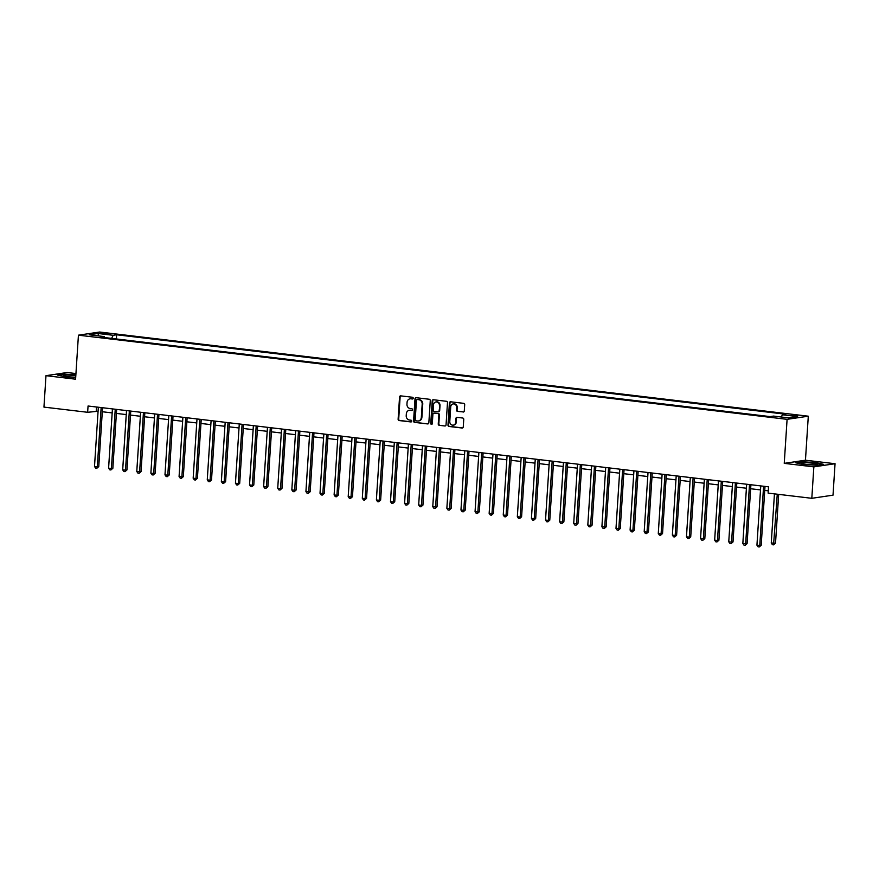 <?xml version="1.0" encoding="UTF-8"?>
<svg xmlns="http://www.w3.org/2000/svg" width="879" height="879" viewBox="0 0 879 879"><rect width="100%" height="100%" fill="white"/><g stroke="black" fill="none" stroke-linecap="round" stroke-linejoin="round"><path stroke-width="1.32" d="M413.229 398.22A0.868 0.769 -98.4 0 0 412.504 397.264L400.747 395.869A1.242 1.11 -98.4 0 0 399.56 396.967L398.121 419.184A1.242 1.11 -98.4 0 0 399.154 420.547L410.911 421.942A0.868 0.769 -98.4 0 0 411.746 421.173A0.868 0.769 -98.4 0 0 411.02 420.217L409.504 420.041A3.977 3.538 -98.4 0 1 406.219 415.668L406.34 413.811A3.977 3.538 -98.4 0 1 410.13 410.284L411.658 410.471A0.868 0.769 -98.4 0 0 411.768 408.735L410.24 408.559A3.977 3.538 -98.4 0 1 406.955 404.186L407.076 402.34A3.977 3.538 -98.4 0 1 410.878 398.813L412.394 398.989A0.868 0.769 -98.4 0 0 413.229 398.22M797.846 415.338L791.968 415.349L797.846 415.338M463.101 412.042A1.242 1.11 -98.4 0 0 464.288 410.932L464.694 404.703A1.242 1.11 -98.4 0 0 463.672 403.34L450.608 401.791A1.242 1.11 -98.4 0 0 449.422 402.89L447.982 425.106A1.242 1.11 -98.4 0 0 449.015 426.469L462.068 428.018A1.242 1.11 -98.4 0 0 463.255 426.919L463.749 419.393A1.242 1.11 -98.4 0 0 462.717 418.03L457.124 417.36A1.242 1.11 -98.4 0 0 455.937 418.47L455.707 422.195A3.329 2.956 -98.4 0 1 449.784 421.491L450.729 406.867A3.329 2.956 -98.4 0 1 456.651 407.57L456.487 410.01A1.242 1.11 -98.4 0 0 457.519 411.372L463.618 411.965M784.244 463.354L813.844 466.87L811.811 498.305L833.017 495.163L835.05 463.716L805.45 460.211L808.295 416.196L787.09 419.338L784.244 463.354L805.45 460.211M75.946 373.564L67.189 372.52L45.983 375.674L75.583 379.19L78.429 335.174L787.09 419.338M45.983 375.674L43.95 407.109L87.647 412.295L98.074 411.24M811.811 498.305L768.125 493.119L768.532 486.834L88.054 406.01L87.647 412.295M430.27 400.615A1.242 1.11 -98.4 0 0 429.249 399.253L416.185 397.704A1.242 1.11 -98.4 0 0 414.998 398.802L413.569 421.019A1.242 1.11 -98.4 0 0 414.591 422.381L427.655 423.931A1.242 1.11 -98.4 0 0 428.842 422.832L430.27 400.615M433.402 399.747L446.455 401.296A1.242 1.11 -98.4 0 1 447.488 402.659L446.049 424.876A1.242 1.11 -98.4 0 1 444.862 425.974L439.269 425.315A1.242 1.11 -98.4 0 1 438.247 423.953L438.83 414.943A1.242 1.11 -98.4 0 0 437.797 413.569L434.094 413.13A1.242 1.11 -98.4 0 0 432.907 414.24L432.303 423.612A0.868 0.769 -98.4 0 1 430.754 423.436L432.215 400.846A1.242 1.11 -98.4 0 1 433.402 399.747A1.242 1.11 -98.4 0 0 432.787 400.758L432.215 400.846M102.371 333.701L110.545 333.987L105.919 333.174L100.228 333.185L102.371 333.701M808.295 416.196L99.635 332.031L78.429 335.174M104.755 337.58L104.348 336.602L100.876 337.118L770.081 416.591L773.553 416.086L788.771 417.888L797.594 416.58L782.376 414.767L785.848 414.251L116.643 334.778L113.171 335.295L111.655 338.393M104.348 336.602L89.131 334.789L97.954 333.482L113.171 335.295M813.844 466.87L835.05 463.716M102.305 411.746L112.171 412.91L108.831 464.365M116.402 413.416L126.268 414.591M130.488 415.086L140.354 416.261L137.014 467.716M144.585 416.767L154.451 417.932L151.111 469.386M158.681 418.437L168.548 419.613L165.219 471.078M172.778 420.107L182.645 421.283M186.875 421.788L196.742 422.953L193.413 474.407M200.961 423.458L210.828 424.634M215.058 425.128L224.925 426.304L221.596 477.758M229.155 426.809L239.022 427.974L235.682 479.429M243.252 428.48L253.119 429.655L249.79 481.121M257.338 430.15L267.205 431.325L263.865 482.78M271.435 431.831L281.302 432.995L277.973 484.472M285.532 433.501L295.399 434.676L292.059 486.12M299.629 435.182L309.496 436.347M313.715 436.852L323.582 438.028L320.242 489.471M327.812 438.522L337.679 439.698M341.909 440.203L351.776 441.368L348.436 492.822M356.006 441.873L365.873 443.049M370.092 443.543L379.97 444.719L376.619 496.174M384.189 445.224L394.056 446.389L390.715 497.844M398.286 446.895L408.153 448.07L404.823 499.536M412.383 448.565L422.25 449.74L418.909 501.195M426.48 450.246L436.347 451.41M440.566 451.916L450.433 453.092L447.114 504.546M454.663 453.586L464.53 454.762M468.76 455.267L478.626 456.432L475.286 507.886M482.857 456.937L492.723 458.113M496.943 458.607L506.809 459.783L503.469 511.237M511.04 460.288L520.906 461.453L517.577 512.929M525.137 461.958L535.003 463.134L531.663 514.589M539.234 463.64L549.1 464.804L545.76 516.259M553.32 465.31L563.197 466.485M567.416 466.98L577.283 468.155L573.943 519.61M581.513 468.661L591.38 469.825M595.61 470.331L605.477 471.507M609.707 472.001L619.574 473.177M623.793 473.682L633.66 474.847L630.32 526.301M637.89 475.352L647.757 476.528L644.428 527.993M651.987 477.022L661.854 478.198L658.514 529.652M666.084 478.703L675.951 479.868L672.622 531.345M680.17 480.373L690.037 481.549L686.697 532.993M694.267 482.044L704.134 483.219L700.805 534.685M708.364 483.725L718.231 484.889M722.461 485.395L732.328 486.57L728.999 538.025M736.547 487.065L746.425 488.241M750.644 488.746L760.511 489.911L757.182 541.365M764.741 490.416L768.268 490.834M96.503 407.01L96.24 411.02M116.369 338.953L116.643 334.778M781.288 416.998L782.376 414.767M98.734 335.932L97.954 333.482M75.869 374.806L63.837 374.102L57.454 375.058L65.134 376.816L75.693 377.432M823.579 464.343L815.899 462.574L801.824 461.75L795.44 462.706L803.12 464.464L817.195 465.288L823.579 464.343M412.844 398.89L411.449 398.725A3.977 3.538 -98.4 0 0 410.328 398.791M409.581 410.273A3.977 3.538 -98.4 0 1 410.702 410.207L412.097 410.372M400.78 395.869A1.242 1.11 -98.4 0 0 400.132 396.879L398.703 419.096A1.242 1.11 -98.4 0 0 399.725 420.47L411.361 421.843M416.217 397.704A1.242 1.11 -98.4 0 0 415.569 398.714L414.141 420.931A1.242 1.11 -98.4 0 0 415.163 422.305L427.655 423.931M417.294 399.571A0.868 0.769 -98.4 0 0 416.459 400.341L415.207 419.843A0.868 0.769 -98.4 0 0 415.921 420.799L417.525 420.986A3.977 3.538 -98.4 0 0 421.327 417.459L422.184 404.131A3.977 3.538 -98.4 0 0 418.898 399.758L417.866 399.484A0.868 0.769 -98.4 0 0 417.503 399.538M418.646 420.92A3.977 3.538 -98.4 0 0 421.898 417.382L421.327 417.459M417.866 399.484L419.47 399.681A3.977 3.538 -98.4 0 1 422.755 404.043L421.898 417.382M444.862 425.974L439.269 425.315M434.149 413.13A1.242 1.11 -98.4 0 1 434.666 413.053L438.379 413.493A1.242 1.11 -98.4 0 1 439.401 414.855L438.819 423.865A1.242 1.11 -98.4 0 0 439.841 425.227M432.787 400.758L431.325 423.348A0.868 0.769 -98.4 0 0 431.93 424.282M439.434 405.593A3.329 2.956 -98.4 0 0 433.512 404.889L433.182 410.043A1.242 1.11 -98.4 0 0 434.204 411.405L437.918 411.844A1.242 1.11 -98.4 0 0 439.104 410.746L440.005 405.505A3.329 2.956 -98.4 0 0 436.27 401.923M438.489 411.757A1.242 1.11 -98.4 0 0 439.676 410.658L439.104 410.746M440.005 405.505L439.676 410.658M453.487 403.9A3.329 2.956 -98.4 0 1 457.223 407.482L457.058 409.922A1.242 1.11 -98.4 0 0 458.091 411.295L463.651 411.954M453.509 425.084A3.329 2.956 -98.4 0 0 456.278 422.118L455.707 422.195M457.157 417.36A1.242 1.11 -98.4 0 0 456.52 418.382L456.278 422.118M450.641 401.791A1.242 1.11 -98.4 0 0 449.993 402.802L448.554 425.018A1.242 1.11 -98.4 0 0 449.587 426.392L462.618 427.93M101.151 407.57L97.327 466.826L94.503 466.485L98.338 407.23M102.557 407.735L98.756 466.617L97.327 466.826L96.8 468.298L95.668 468.166L94.503 466.485M98.756 466.617L96.8 468.298M126.246 414.58L122.928 466.035M115.248 409.24L111.413 468.496L108.6 468.166L112.435 408.9M116.654 409.405L112.853 468.287L111.413 468.496L110.897 469.968L109.765 469.836L108.6 468.166M112.853 468.287L110.897 469.968M129.345 410.911L125.51 470.177L122.697 469.836L126.521 410.581M130.751 411.086L126.939 469.957L125.51 470.177L124.994 471.638L123.862 471.507L122.697 469.836M126.939 469.957L124.994 471.638M143.442 412.592L139.607 471.847L136.783 471.518L140.618 412.251M144.848 412.756L141.036 471.638L139.607 471.847L139.08 473.32L137.959 473.188L136.783 471.518M141.036 471.638L139.08 473.32M157.528 414.262L153.704 473.517L150.88 473.188L154.715 413.932M158.945 414.427L155.133 473.309L153.704 473.517L153.177 474.99L152.056 474.858L150.88 473.188M155.133 473.309L153.177 474.99M75.814 375.641A8.241 0.89 3.7 0 0 67.309 375.091A8.241 0.89 3.7 0 0 63.299 375.641A8.241 0.89 3.7 0 0 63.42 375.762A8.241 0.89 3.7 0 0 75.715 377.157M58.344 375.256L64.057 374.41L75.847 375.102M805.768 464.321A8.241 0.89 3.7 0 0 817.558 464.464A8.241 0.89 3.7 0 0 813.218 463.222A8.241 0.89 3.7 0 0 804.571 462.75A8.241 0.89 3.7 0 0 801.406 463.42A8.241 0.89 3.7 0 0 805.768 464.321M796.33 462.914L802.044 462.057L815.679 462.859L822.711 464.475M182.634 421.283L179.305 472.737M210.817 424.634L207.488 476.077M171.625 415.932L167.79 475.198L164.977 474.858L168.812 415.602M173.031 416.108L169.229 474.979L167.79 475.198L167.274 476.671L166.142 476.528L164.977 474.858M169.229 474.979L167.274 476.671M185.722 417.613L181.887 476.868L179.074 476.539L182.898 417.272M187.128 417.778L183.326 476.66L181.887 476.868L181.371 478.341L180.239 478.209L179.074 476.539M183.326 476.66L181.371 478.341M199.819 419.283L195.984 478.539L193.16 478.209L196.995 418.953M201.225 419.448L197.412 478.33L195.984 478.539L195.457 480.011L194.336 479.879L193.16 478.209M197.412 478.33L195.457 480.011M213.905 420.953L210.081 480.22L207.257 479.879L211.092 420.623M215.322 421.129L211.509 480L210.081 480.22L209.554 481.692L208.433 481.549L207.257 479.879M211.509 480L209.554 481.692M228.002 422.634L224.167 481.89L221.354 481.56L225.189 422.294M229.408 422.799L225.606 481.681L224.167 481.89L223.651 483.362L222.519 483.23L221.354 481.56M225.606 481.681L223.651 483.362M242.099 424.304L238.264 483.56L235.451 483.23L239.275 423.975M243.505 424.469L239.703 483.351L238.264 483.56L237.748 485.032L236.616 484.9L235.451 483.23M239.703 483.351L237.748 485.032M256.196 425.974L252.361 485.241L249.537 484.9L253.372 425.645M257.602 426.15L253.789 485.021L252.361 485.241L251.844 486.713L250.713 486.57L249.537 484.9M253.789 485.021L251.844 486.713M270.292 427.655L266.458 486.911L263.634 486.581L267.469 427.315M271.699 427.82L267.886 486.702L266.458 486.911L265.93 488.383L264.81 488.252L263.634 486.581M267.886 486.702L265.93 488.383M284.378 429.326L280.555 488.592L277.731 488.252L281.566 428.996M285.785 429.49L281.983 488.372L280.555 488.592L280.027 490.053L278.896 489.922L277.731 488.252M281.983 488.372L280.027 490.053M309.474 436.347L306.156 487.801M298.475 431.007L294.641 490.262L291.828 489.922L295.663 430.666M299.882 431.171L296.08 490.053L294.641 490.262L294.124 491.735L292.993 491.603L291.828 489.922M296.08 490.053L294.124 491.735M312.572 432.677L308.738 491.932L305.925 491.603L309.749 432.336M313.979 432.842L310.166 491.724L308.738 491.932L308.221 493.405L307.09 493.273L305.925 491.603M310.166 491.724L308.221 493.405M337.668 439.698L334.339 491.152M365.862 443.038L362.533 494.492M436.325 451.41L433.017 502.887M464.519 454.762L461.2 506.227M492.701 458.113L489.394 509.578M563.175 466.474L559.846 517.929M591.369 469.825L588.04 521.28M605.466 471.496L602.137 522.95M619.552 473.177L616.234 524.631M326.669 434.347L322.835 493.613L320.011 493.273L323.846 434.017M328.076 434.512L324.263 493.394L322.835 493.613L322.307 495.075L321.187 494.943L320.011 493.273M324.263 493.394L322.307 495.075M340.755 436.028L336.932 495.284L334.108 494.943L337.943 435.687M342.173 436.193L338.36 495.075L336.932 495.284L336.404 496.756L335.284 496.624L334.108 494.943M338.36 495.075L336.404 496.756M354.852 437.698L351.018 496.954L348.205 496.624L352.039 437.357M356.259 437.863L352.457 496.745L351.018 496.954L350.501 498.426L349.37 498.294L348.205 496.624M352.457 496.745L350.501 498.426M368.949 439.368L365.115 498.635L362.302 498.294L366.125 439.039M370.356 439.544L366.554 498.415L365.115 498.635L364.598 500.096L363.466 499.964L362.302 498.294M366.554 498.415L364.598 500.096M383.046 441.049L379.212 500.305L376.388 499.975L380.222 440.709M384.453 441.214L380.64 500.096L379.212 500.305L378.684 501.777L377.563 501.645L376.388 499.975M380.64 500.096L378.684 501.777M397.132 442.719L393.309 501.975L390.485 501.645L394.319 442.39M398.55 442.884L394.737 501.766L393.309 501.975L392.781 503.447L391.66 503.315L390.485 501.645M394.737 501.766L392.781 503.447M411.229 444.389L407.395 503.656L404.582 503.315L408.416 444.06M412.636 444.565L408.834 503.436L407.395 503.656L406.878 505.128L405.746 504.986L404.582 503.315M408.834 503.436L406.878 505.128M425.326 446.071L421.491 505.326L418.679 504.996L422.502 445.73M426.733 446.235L422.931 505.117L421.491 505.326L420.975 506.798L419.843 506.667L418.679 504.996M422.931 505.117L420.975 506.798M439.423 447.741L435.588 506.996L432.765 506.667L436.599 447.411M440.829 447.905L437.017 506.787L435.588 506.996L435.072 508.469L433.94 508.337L432.765 506.667M437.017 506.787L435.072 508.469M453.52 449.411L449.685 508.677L446.862 508.337L450.696 449.081M454.926 449.587L451.114 508.458L449.685 508.677L449.158 510.15L448.037 510.007L446.862 508.337M451.114 508.458L449.158 510.15M467.606 451.092L463.782 510.347L460.959 510.018L464.793 450.751M469.012 451.257L465.211 510.139L463.782 510.347L463.255 511.82L462.123 511.688L460.959 510.018M465.211 510.139L463.255 511.82M481.703 452.762L477.868 512.017L475.056 511.688L478.89 452.432M483.109 452.927L479.308 511.809L477.868 512.017L477.352 513.49L476.22 513.358L475.056 511.688M479.308 511.809L477.352 513.49M495.8 454.432L491.965 513.699L489.153 513.358L492.976 454.102M497.206 454.608L493.394 513.479L491.965 513.699L491.449 515.171L490.317 515.028L489.153 513.358M493.394 513.479L491.449 515.171M509.897 456.113L506.062 515.369L503.238 515.039L507.073 455.772M511.303 456.278L507.491 515.16L506.062 515.369L505.535 516.841L504.414 516.709L503.238 515.039M507.491 515.16L505.535 516.841M523.983 457.783L520.159 517.05L517.335 516.709L521.17 457.454M525.4 457.948L521.588 516.83L520.159 517.05L519.632 518.511L518.511 518.379L517.335 516.709M521.588 516.83L519.632 518.511M538.08 459.464L534.245 518.72L531.432 518.379L535.267 459.124M539.486 459.629L535.685 518.511L534.245 518.72L533.729 520.192L532.597 520.06L531.432 518.379M535.685 518.511L533.729 520.192M552.177 461.134L548.342 520.39L545.529 520.06L549.353 460.794M553.583 461.299L549.782 520.181L548.342 520.39L547.826 521.862L546.694 521.73L545.529 520.06M549.782 520.181L547.826 521.862M566.274 462.804L562.439 522.071L559.615 521.73L563.45 462.475M567.68 462.969L563.868 521.851L562.439 522.071L561.912 523.532L560.791 523.401L559.615 521.73M563.868 521.851L561.912 523.532M580.36 464.486L576.536 523.741L573.712 523.401L577.547 464.145M581.777 464.65L577.964 523.532L576.536 523.741L576.009 525.213L574.888 525.082L573.712 523.401M577.964 523.532L576.009 525.213M594.457 466.156L590.622 525.411L587.809 525.082L591.644 465.815M595.863 466.32L592.061 525.202L590.622 525.411L590.106 526.884L588.974 526.752L587.809 525.082M592.061 525.202L590.106 526.884M608.554 467.826L604.719 527.092L601.906 526.752L605.73 467.496M609.96 468.002L606.158 526.873L604.719 527.092L604.203 528.554L603.071 528.422L601.906 526.752M606.158 526.873L604.203 528.554M622.651 469.507L618.816 528.762L615.992 528.433L619.827 469.166M624.057 469.672L620.244 528.554L618.816 528.762L618.3 530.235L617.168 530.103L615.992 528.433M620.244 528.554L618.3 530.235M636.748 471.177L632.913 530.433L630.089 530.103L633.924 470.847M638.154 471.342L634.341 530.224L632.913 530.433L632.386 531.905L631.265 531.773L630.089 530.103M634.341 530.224L632.386 531.905M650.834 472.847L647.01 532.114L644.186 531.773L648.021 472.517M652.24 473.023L648.438 531.894L647.01 532.114L646.483 533.586L645.351 533.443L644.186 531.773M648.438 531.894L646.483 533.586M664.931 474.528L661.096 533.784L658.283 533.454L662.118 474.188M666.337 474.693L662.535 533.575L661.096 533.784L660.579 535.256L659.448 535.124L658.283 533.454M662.535 533.575L660.579 535.256M679.027 476.198L675.193 535.454L672.369 535.124L676.204 475.869M680.434 476.363L676.621 535.245L675.193 535.454L674.676 536.926L673.545 536.794L672.369 535.124M676.621 535.245L674.676 536.926M693.124 477.868L689.29 537.135L686.466 536.794L690.301 477.539M694.531 478.044L690.718 536.915L689.29 537.135L688.762 538.607L687.642 538.464L686.466 536.794M690.718 536.915L688.762 538.607M718.22 484.889L714.891 536.344M707.21 479.549L703.387 538.805L700.563 538.475L704.398 479.209M708.628 479.714L704.815 538.596L703.387 538.805L702.859 540.277L701.728 540.145L700.563 538.475M704.815 538.596L702.859 540.277M721.307 481.22L717.473 540.475L714.66 540.145L718.495 480.89M722.714 481.384L718.912 540.266L717.473 540.475L716.956 541.947L715.825 541.816L714.66 540.145M718.912 540.266L716.956 541.947M746.403 488.241L743.074 539.695M735.404 482.89L731.57 542.156L728.757 541.816L732.581 482.56M736.811 483.065L733.009 541.936L731.57 542.156L731.053 543.629L729.922 543.486L728.757 541.816M733.009 541.936L731.053 543.629M749.501 484.571L745.667 543.826L742.843 543.497L746.678 484.23M750.908 484.736L747.095 543.618L745.667 543.826L745.139 545.299L744.019 545.167L742.843 543.497M747.095 543.618L745.139 545.299M774.443 493.866L771.268 543.046L775.52 543.167L778.673 494.372M775.52 543.167L773.564 544.848L777.267 494.207M773.564 544.848L772.432 544.716L771.268 543.046M763.587 486.241L759.764 545.507L756.94 545.167L760.774 485.911M765.005 486.406L761.192 545.288L759.764 545.507L759.236 546.969L758.116 546.837L756.94 545.167M761.192 545.288L759.236 546.969M105.865 334.097L105.919 333.174M108.348 334.218L108.403 333.471M411.449 398.725L410.878 398.813M410.702 410.207L410.13 410.284M399.725 420.47L399.154 420.547M398.703 419.096L398.121 419.184M400.132 396.879L399.56 396.967M415.163 422.305L414.591 422.381M414.141 420.931L413.569 421.019M415.569 398.714L414.998 398.802M422.755 404.043L422.184 404.131M419.47 399.681L418.898 399.758M438.819 423.865L438.247 423.953M439.401 414.855L438.83 414.943M438.379 413.493L437.797 413.569M434.666 413.053L434.094 413.13M431.325 423.348L430.754 423.436M458.091 411.295L457.519 411.372M457.058 409.922L456.487 410.01M457.223 407.482L456.651 407.57M456.52 418.382L455.937 418.47M449.587 426.392L449.015 426.469M448.554 425.018L447.982 425.106M449.993 402.802L449.422 402.89M410.603 398.736L410.032 398.824M409.867 410.218L409.295 410.295M417.679 399.484L417.107 399.571M418.942 420.898L418.36 420.975M434.402 413.053L433.83 413.141M436.555 401.857L435.984 401.945M438.753 411.757L438.171 411.844M453.773 403.846L453.201 403.933M453.806 425.051L453.234 425.139"/></g></svg>
